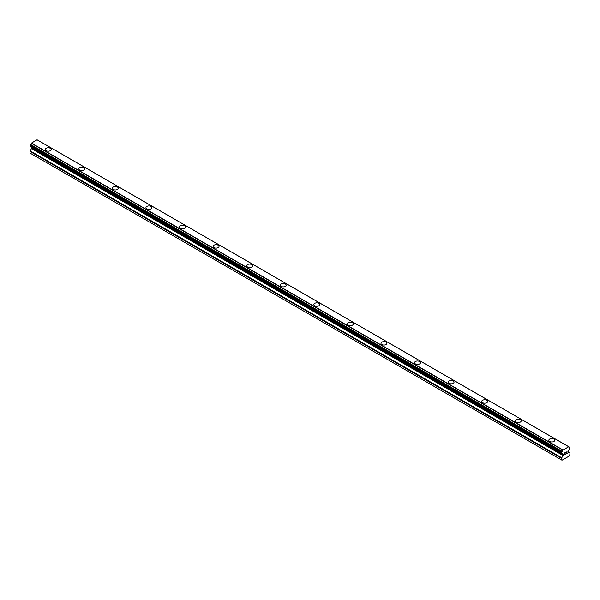 <?xml version="1.0" encoding="UTF-8"?>
<svg xmlns="http://www.w3.org/2000/svg" width="600" height="600" viewBox="0 0 600 600"><rect width="100%" height="100%" fill="white"/><g stroke="black" fill="none" stroke-linecap="round" stroke-linejoin="round"><path stroke-width="0.9" d="M45.218 149.49A2.97 1.71 180 0 1 47.047 147.907A2.97 1.71 180 0 1 50.287 148.275A2.97 1.71 180 0 1 51.157 149.49A2.97 1.71 180 0 1 49.32 151.072A2.97 1.71 180 0 1 46.088 150.697A2.97 1.71 180 0 1 45.218 149.49A2.97 1.71 180 0 1 47.055 147.907A2.97 1.71 180 0 1 50.287 148.282A2.97 1.71 180 0 1 51.157 149.49M78.795 168.87A2.97 1.71 180 0 1 80.625 167.288A2.97 1.71 180 0 1 83.858 167.663A2.97 1.71 180 0 1 84.727 168.877A2.97 1.71 180 0 1 82.898 170.453A2.97 1.71 180 0 1 79.665 170.085A2.97 1.71 180 0 1 78.795 168.87A2.97 1.71 180 0 1 80.625 167.295A2.97 1.71 180 0 1 83.858 167.67A2.97 1.71 180 0 1 84.727 168.87M112.373 188.257A2.97 1.71 180 0 1 114.203 186.675A2.97 1.71 180 0 1 117.435 187.042A2.97 1.71 180 0 1 118.305 188.257A2.97 1.71 180 0 1 116.475 189.84A2.97 1.71 180 0 1 113.235 189.465A2.97 1.71 180 0 1 112.373 188.257A2.97 1.71 180 0 1 114.203 186.683A2.97 1.71 180 0 1 117.435 187.05A2.97 1.71 180 0 1 118.305 188.257M145.942 207.638A2.97 1.71 180 0 1 147.773 206.055A2.97 1.71 180 0 1 151.012 206.43A2.97 1.71 180 0 1 151.882 207.645A2.97 1.71 180 0 1 150.045 209.228A2.97 1.71 180 0 1 146.812 208.853A2.97 1.71 180 0 1 145.942 207.638A2.97 1.71 180 0 1 147.78 206.062A2.97 1.71 180 0 1 151.012 206.438A2.97 1.71 180 0 1 151.882 207.638M179.52 227.025A2.97 1.71 180 0 1 181.35 225.442A2.97 1.71 180 0 1 184.583 225.817A2.97 1.71 180 0 1 185.453 227.025A2.97 1.71 180 0 1 183.623 228.608A2.97 1.71 180 0 1 180.39 228.24A2.97 1.71 180 0 1 179.52 227.025A2.97 1.71 180 0 1 181.358 225.45A2.97 1.71 180 0 1 184.583 225.817A2.97 1.71 180 0 1 185.453 227.025M213.097 246.413A2.97 1.71 180 0 1 214.928 244.83A2.97 1.71 180 0 1 218.16 245.197A2.97 1.71 180 0 1 219.03 246.413A2.97 1.71 180 0 1 217.2 247.995A2.97 1.71 180 0 1 213.96 247.62A2.97 1.71 180 0 1 213.097 246.413A2.97 1.71 180 0 1 214.928 244.83A2.97 1.71 180 0 1 218.16 245.205A2.97 1.71 180 0 1 219.03 246.413M246.667 265.793A2.97 1.71 180 0 1 248.505 264.21A2.97 1.71 180 0 1 251.737 264.585A2.97 1.71 180 0 1 252.608 265.8A2.97 1.71 180 0 1 250.77 267.375A2.97 1.71 180 0 1 247.538 267.007A2.97 1.71 180 0 1 246.667 265.793A2.97 1.71 180 0 1 248.505 264.218A2.97 1.71 180 0 1 251.737 264.593A2.97 1.71 180 0 1 252.608 265.793M285.308 283.972A2.97 1.71 180 0 1 286.178 285.18A2.97 1.71 180 0 1 284.347 286.763A2.97 1.71 180 0 1 281.115 286.388A2.97 1.71 180 0 1 280.245 285.18A2.97 1.71 180 0 1 282.082 283.605A2.97 1.71 180 0 1 285.308 283.972M280.245 285.18A2.97 1.71 180 0 1 282.075 283.597A2.97 1.71 180 0 1 285.308 283.965A2.97 1.71 180 0 1 286.178 285.18M318.885 303.36A2.97 1.71 180 0 1 319.755 304.567A2.97 1.71 180 0 1 317.925 306.142A2.97 1.71 180 0 1 314.692 305.775A2.97 1.71 180 0 1 313.822 304.56A2.97 1.71 180 0 1 315.653 302.985A2.97 1.71 180 0 1 318.885 303.36M313.822 304.56A2.97 1.71 180 0 1 315.653 302.978A2.97 1.71 180 0 1 318.885 303.353A2.97 1.71 180 0 1 319.755 304.56M347.392 323.947A2.97 1.71 180 0 1 349.23 322.365A2.97 1.71 180 0 1 352.462 322.733A2.97 1.71 180 0 1 353.332 323.947A2.97 1.71 180 0 1 351.495 325.53A2.97 1.71 180 0 1 348.263 325.163A2.97 1.71 180 0 1 347.392 323.947A2.97 1.71 180 0 1 349.23 322.373A2.97 1.71 180 0 1 352.462 322.74A2.97 1.71 180 0 1 353.332 323.947M380.97 343.335A2.97 1.71 180 0 1 382.8 341.752A2.97 1.71 180 0 1 386.04 342.12A2.97 1.71 180 0 1 386.903 343.335A2.97 1.71 180 0 1 385.072 344.918A2.97 1.71 180 0 1 381.84 344.543A2.97 1.71 180 0 1 380.97 343.335A2.97 1.71 180 0 1 382.808 341.752A2.97 1.71 180 0 1 386.04 342.127A2.97 1.71 180 0 1 386.903 343.335M414.548 362.722A2.97 1.71 180 0 1 416.377 361.14A2.97 1.71 180 0 1 419.61 361.515A2.97 1.71 180 0 1 420.48 362.722M419.61 361.507A2.97 1.71 180 0 1 420.48 362.715A2.97 1.71 180 0 1 418.65 364.298A2.97 1.71 180 0 1 415.418 363.93A2.97 1.71 180 0 1 414.548 362.715A2.97 1.71 180 0 1 416.377 361.132A2.97 1.71 180 0 1 419.61 361.507M448.118 382.103A2.97 1.71 180 0 1 449.955 380.52A2.97 1.71 180 0 1 453.188 380.888A2.97 1.71 180 0 1 454.058 382.103A2.97 1.71 180 0 1 452.228 383.685A2.97 1.71 180 0 1 448.987 383.31A2.97 1.71 180 0 1 448.118 382.103A2.97 1.71 180 0 1 449.955 380.528A2.97 1.71 180 0 1 453.188 380.895A2.97 1.71 180 0 1 454.058 382.103M481.695 401.482A2.97 1.71 180 0 1 483.525 399.9A2.97 1.71 180 0 1 486.765 400.275A2.97 1.71 180 0 1 487.627 401.49A2.97 1.71 180 0 1 485.798 403.065A2.97 1.71 180 0 1 482.565 402.697A2.97 1.71 180 0 1 481.695 401.482A2.97 1.71 180 0 1 483.533 399.908A2.97 1.71 180 0 1 486.765 400.283A2.97 1.71 180 0 1 487.627 401.482M515.273 420.87A2.97 1.71 180 0 1 517.102 419.287A2.97 1.71 180 0 1 520.335 419.655A2.97 1.71 180 0 1 521.205 420.87A2.97 1.71 180 0 1 519.375 422.452A2.97 1.71 180 0 1 516.143 422.085A2.97 1.71 180 0 1 515.273 420.87A2.97 1.71 180 0 1 517.102 419.295A2.97 1.71 180 0 1 520.335 419.662A2.97 1.71 180 0 1 521.205 420.87M548.842 440.257A2.97 1.71 180 0 1 550.68 438.668A2.97 1.71 180 0 1 553.912 439.043A2.97 1.71 180 0 1 554.783 440.257A2.97 1.71 180 0 1 552.952 441.84A2.97 1.71 180 0 1 549.713 441.465A2.97 1.71 180 0 1 548.842 440.257A2.97 1.71 180 0 1 550.68 438.675A2.97 1.71 180 0 1 553.912 439.05A2.97 1.71 180 0 1 554.783 440.257M564.683 453.007L564.683 453.765L564.675 453L565.523 452.513L564.683 453.007M564.683 453.765L565.14 453.502M565.14 453.623L564.683 453.893L565.14 453.623M564.683 453.893L564.683 454.65L564.675 453.893M564.683 454.65L565.523 454.162M564.57 454.838L565.523 454.29L564.57 454.838L564.57 452.94L565.523 452.393M566.183 452.49L567.06 451.688M567.06 452.243L566.827 452.737L567.06 452.243M566.827 452.737L566.317 453.705L566.827 452.73M566.317 453.705L567.217 453.188M566.085 453.96L567.217 453.315L566.085 453.967L567.03 452.07L566.362 452.115L566.955 451.77M563.07 455.55L562.852 453.862A1.268 0.728 -60 0 0 562.597 453.42A1.268 0.728 -60 0 0 562.178 453.39L561.607 452.963L562.178 451.388A1.268 0.728 -60 0 0 562.852 450.15L568.755 446.737A1.268 0.728 -60 0 0 569.01 447.173A1.268 0.728 -60 0 0 569.43 447.202L570 447.63L569.43 449.205A1.268 0.728 -60 0 0 568.755 450.457L568.47 452.25L569.835 453.143A0.795 0.458 -60 0 1 570 453.502L569.61 455.827L561.998 460.222L561.607 458.347A0.795 0.458 -60 0 1 561.773 457.8L563.07 455.55L31.463 148.627L30.165 150.877A0.795 0.458 120 0 0 30 151.433L30 153.075L561.607 459.998M31.5 147.292L31.463 148.627M31.245 146.91A1.268 0.728 -60 0 1 31.245 146.947L562.868 454.058M568.627 446.7L37.02 139.778L31.245 143.227A1.268 0.728 -60 0 1 30.57 144.472L30.068 146.19L561.623 453.045M568.71 446.715L37.043 139.792M562.98 449.963L31.372 143.04M562.957 450L31.35 143.078M562.852 450.15L31.245 143.227M562.852 453.862L31.245 146.947M569.43 447.202L568.77 446.82M562.178 451.388L30.57 144.472M562.013 451.68L30.405 144.765M561.998 451.785L30.39 144.863M561.84 452.062L30.24 145.14M561.765 452.138L30.157 145.215M561.607 452.475L30 145.553M561.607 452.963L30 146.04M563.138 454.32L31.53 147.398M563.138 455.332L31.53 148.41M561.773 457.8L30.165 150.877M561.607 458.347L30 151.433M569.535 447.21L568.755 446.76M568.732 446.722L37.125 139.808M561.675 453.105L30.068 146.19M562.072 453.382L30.465 146.46M562.905 454.095L31.305 147.18"/></g></svg>
